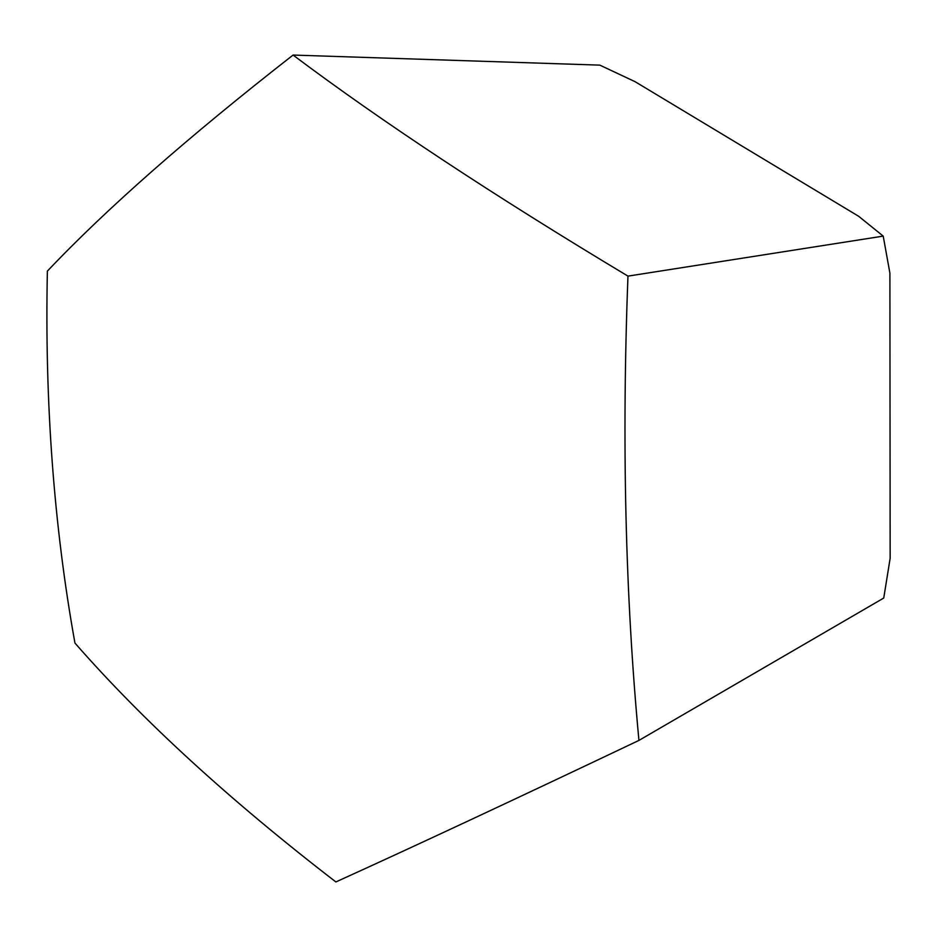 <?xml version="1.0" encoding="UTF-8"?>
<svg xmlns="http://www.w3.org/2000/svg" width="937" height="937" viewBox="0 0 937 937"><rect width="100%" height="100%" fill="white"/><g stroke="black" fill="none" stroke-linecap="round" stroke-linejoin="round"><path stroke-width="1.41" d="M858.655 216.283L635.075 81.683L599.832 65.133L293.07 55.06C381.874 121.716 493.506 195.4 627.966 276.122L883.216 236.112L858.655 216.283M627.966 276.122C621.676 440.987 625.33 595.745 638.94 740.406L883.743 598.04L890.15 558.288L889.904 273.182L883.216 236.112M638.94 740.406C514.144 799.741 413.123 846.919 335.879 881.94C229.858 800.327 142.881 720.705 74.948 643.063C53.831 525.739 44.648 401.75 47.377 271.109C106.268 208.928 188.161 136.907 293.07 55.06"/></g></svg>
